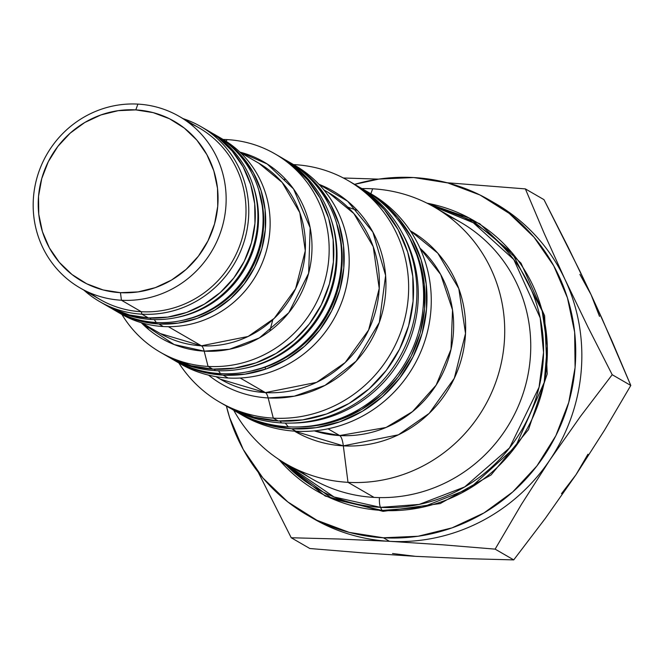 <?xml version="1.0" encoding="UTF-8"?>
<svg xmlns="http://www.w3.org/2000/svg" width="664" height="664" viewBox="0 0 664 664"><rect width="100%" height="100%" fill="white"/><g stroke="black" fill="none" stroke-linecap="round" stroke-linejoin="round"><path stroke-width="1" d="M380.497 507.362A10.931 2.573 -86.8 0 1 379.426 497.593A10.931 2.573 93.2 0 0 380.497 507.362L419.175 504.424L464.684 486.936L509.495 447.951L539.06 387.236L543.55 352.385L540.206 317.915L513.795 259.558L473.283 222.747L431.849 205.707A154.255 148.877 120 0 1 541.343 376.247A154.255 148.877 120 0 1 380.497 507.362L382.091 510.45A156.347 150.894 -60 0 0 545.692 373.898A156.347 150.894 -60 0 0 427.085 203.209L469.315 218.082L512.127 252.901L542.156 310.893L547.294 346.168L544.206 382.431L515.538 446.706L469.564 488.48L422.271 507.271L382.091 510.45A11.993 2.822 93.2 0 0 383.145 511.363A11.993 2.822 -86.8 0 1 382.091 510.45L332.415 498.838L278.888 459.446A156.347 150.894 -60 0 0 382.091 510.45L380.497 507.362A154.255 148.877 120 0 1 283.428 462.335L334.05 496.979L380.497 507.362M188.833 122.774A99.069 95.608 120 0 1 242.949 235.255A99.069 95.608 120 0 1 141.283 311.723L141.913 314.18A101.086 97.558 120 0 1 99.7 301.622L106.24 305.407A101.086 97.558 -60 0 0 148.454 317.965A101.086 97.558 -60 0 0 250.536 245.771A101.086 97.558 -60 0 0 207.467 130.385L200.926 126.608A101.086 97.558 120 0 1 243.995 241.995A101.086 97.558 120 0 1 141.913 314.18L148.454 317.965L141.913 314.18A101.086 97.558 -60 0 0 246.56 232.226A101.086 97.558 -60 0 0 183.106 118.64A101.086 97.558 120 0 1 200.926 126.608M80.062 287.927A99.069 95.608 120 0 1 37.848 174.848A99.069 95.608 120 0 1 137.896 104.107A99.069 95.608 -60 0 0 33.524 196.801A99.069 95.608 -60 0 0 121.429 300.236L120.458 292.683A92.329 89.109 120 0 1 38.537 196.287A92.329 89.109 120 0 1 135.813 109.892L118.184 110.672L100.936 114.938L84.743 122.516L70.21 133.124L57.901 146.354L48.298 161.692L41.757 178.55L38.537 196.287L38.761 214.215L42.421 231.645L49.377 247.904L59.353 262.38L71.978 274.498L86.76 283.81L103.127 289.952L120.458 292.683L138.087 291.903L155.334 287.637L171.528 280.059L186.061 269.451L198.37 256.221L207.973 240.883L214.513 224.025L217.734 206.288L217.51 188.36L213.849 170.93L206.894 154.67L196.917 140.195L184.293 128.077L169.511 118.765L153.143 112.623L135.813 109.892L137.896 104.107L135.813 109.892A92.329 89.109 120 0 1 217.734 206.288A92.329 89.109 120 0 1 120.458 292.683L121.429 300.236A99.069 95.608 120 0 1 80.062 287.927L99.924 299.414A99.069 95.608 -60 0 0 141.283 311.723A99.069 95.608 -60 0 0 241.331 240.974A99.069 95.608 -60 0 0 199.117 127.895L179.263 116.416A99.069 95.608 120 0 1 221.477 229.487A99.069 95.608 120 0 1 121.429 300.236L141.283 311.723L121.429 300.236A99.069 95.608 -60 0 0 225.802 207.533A99.069 95.608 -60 0 0 137.896 104.107A99.069 95.608 120 0 1 179.263 116.416M212.638 133.431A101.086 97.558 120 0 1 258.014 187.704A101.086 97.558 120 0 1 181.131 320.637A101.086 97.558 120 0 1 156.239 322.472A101.086 97.558 -60 0 0 258.786 248.792A101.086 97.558 -60 0 0 212.638 133.431M181.131 320.637L183.405 320.172A99.069 95.608 -60 0 0 258.744 189.904L258.014 187.704M154.247 319.591L156.239 322.472L154.247 319.591M253.183 185.804A99.069 95.608 120 0 1 177.081 317.392M208.786 131.165A101.086 97.558 120 0 1 252.826 184.7A101.086 97.558 120 0 1 175.943 317.633A101.086 97.558 120 0 1 151.043 319.467A101.086 97.558 -60 0 0 253.357 246.552A101.086 97.558 -60 0 0 208.786 131.165M175.943 317.633L178.209 317.176A99.069 95.608 -60 0 0 253.557 186.899L252.826 184.7M150.056 318.039L151.043 319.467L150.056 318.039M160.223 352.194A114.565 110.573 120 0 1 121.927 314.47A114.565 110.573 -60 0 0 208.064 366.428L204.172 351.14A26.958 6.341 93.2 0 0 201.416 345.803L168.374 326.688L201.416 345.803A98.396 94.96 -60 0 1 160.331 333.577L201.416 345.803A26.958 6.341 -86.8 0 1 204.172 351.14L229.503 349.247L259.309 337.943L288.79 312.719L308.635 273.253L310.163 227.76L293.529 188.933L267.21 163.991L239.911 152.114A102.007 98.446 120 0 1 310.37 265.368A102.007 98.446 120 0 1 204.172 351.14L208.064 366.428A114.565 110.573 120 0 1 160.223 352.194L164.871 354.883A114.565 110.573 -60 0 0 212.712 369.118A114.565 110.573 -60 0 0 328.406 287.304A114.565 110.573 -60 0 0 279.594 156.53L274.946 153.849A114.565 110.573 120 0 1 323.758 284.615A114.565 110.573 120 0 1 208.064 366.428L212.712 369.118L208.064 366.428A114.565 110.573 -60 0 0 328.763 259.226A114.565 110.573 -60 0 0 227.105 139.614A114.565 110.573 120 0 1 274.946 153.849M227.105 139.614L226.075 141.274L227.105 139.614A114.565 110.573 -60 0 0 223.145 139.465A114.565 110.573 120 0 1 227.105 139.614M204.172 351.14L174.126 344.541L141.258 322.687A102.007 98.446 120 0 0 204.172 351.14M258.86 163.228L282.142 182.417L299.804 212.654L305.282 250.76L295.604 288.699L274.224 318.363L248.104 336.474L201.416 345.803A98.396 94.96 -60 0 0 300.784 275.535A98.396 94.96 -60 0 0 258.86 163.228L240.318 152.504M220.074 137.722A101.086 97.558 120 0 1 265.749 253.092A101.086 97.558 120 0 1 163.278 326.539A101.086 97.558 -60 0 0 265.368 254.345A101.086 97.558 -60 0 0 222.291 138.967L217.85 136.394A101.086 97.558 120 0 1 260.927 251.781A101.086 97.558 120 0 1 158.837 323.974L163.278 326.539L158.837 323.974L178.135 323.119L197.017 318.446L214.754 310.146L230.665 298.534L244.136 284.051L254.652 267.26L261.815 248.792L265.343 229.379L265.094 209.749L261.085 190.668L253.474 172.864L242.551 157.019L228.731 143.739L216.53 135.647A101.086 97.558 120 0 1 217.85 136.394M215.302 370.62A114.565 110.573 -60 0 0 331.228 288.085A114.565 110.573 -60 0 0 280.922 157.318A114.565 110.573 120 0 1 330.655 217.892A114.565 110.573 120 0 1 243.522 368.545A114.565 110.573 120 0 1 215.302 370.62A114.565 110.573 120 0 1 166.199 355.638A114.565 110.573 -60 0 0 215.302 370.62L214.323 369.192L215.302 370.62M243.522 368.545L245.788 368.08A112.548 108.622 -60 0 0 331.386 220.083L330.655 217.892M220.498 373.624A114.565 110.573 -60 0 0 336.656 290.326A114.565 110.573 -60 0 0 284.765 159.576A114.565 110.573 120 0 1 335.843 220.896A114.565 110.573 120 0 1 248.709 371.549A114.565 110.573 120 0 1 220.498 373.624A114.565 110.573 120 0 1 170.092 357.854A114.565 110.573 -60 0 0 220.498 373.624L218.506 370.753L220.498 373.624M331.012 218.996A112.548 108.622 120 0 1 244.659 368.304M248.709 371.549L250.975 371.085A112.548 108.622 -60 0 0 336.573 223.087L335.843 220.896M599.517 316.396L591.076 294.692L601.866 318.18L630.8 385.469L612.2 374.712L588.022 327.178L565.106 279.668A181.961 175.611 -60 0 0 495.717 203.682L489.609 200.146A181.961 175.611 120 0 1 567.139 407.837A181.961 175.611 120 0 1 383.385 537.782L389.494 541.318A181.961 175.611 -60 0 0 549.983 459.795A181.961 175.611 -60 0 0 565.106 279.668L544.14 233.255L525.373 188.9L447.121 182.749L525.373 188.9L543.982 199.656L579.788 270.945L591.076 294.692L579.888 274.381M392.548 553.51L415.465 556.332L363.117 552.896L309.831 548.514L291.23 537.757L258.205 472.204L291.23 537.757L339.121 539.019L389.494 541.318L383.385 537.782L418.121 536.246L452.109 527.847L484.039 512.899L512.674 491.999L536.927 465.929L555.859 435.7L568.741 402.467L575.09 367.516L574.65 332.191L567.438 297.837L553.734 265.791L534.063 237.264L509.188 213.376L480.055 195.025L447.793 182.924L413.639 177.545L378.895 179.081L354.593 184.36A181.961 175.611 120 0 1 413.639 177.545A181.961 175.611 120 0 1 489.609 200.146M368.545 192.435A128.044 123.579 120 0 1 425.599 338.582A128.044 123.579 120 0 1 295.912 431.235A128.044 123.579 -60 0 0 425.226 339.794A128.044 123.579 -60 0 0 370.67 193.639L366.379 191.157A128.044 123.579 120 0 1 420.943 337.312A128.044 123.579 120 0 1 291.629 428.753L295.912 431.235A128.044 123.579 120 0 1 240.335 414.07M364.694 190.203A128.044 123.579 120 0 1 366.379 191.157M447.154 215.468A148.263 143.092 120 0 1 525.905 384.033A148.263 143.092 120 0 1 374.031 497.394L347.994 482.338L343.329 445.859L398.4 434.82L429.193 413.373L454.309 378.272L465.522 333.461L458.799 288.608L437.792 253.167L410.286 230.79A115.727 111.685 120 0 1 460.301 362.884A115.727 111.685 120 0 1 343.329 445.859A26.958 6.341 93.2 0 0 339.661 435.551A107.825 104.065 -60 0 1 314.321 430.87L339.661 435.551L327.999 428.803L339.661 435.551A107.825 104.065 -60 0 0 444.681 369.001A107.825 104.065 -60 0 0 419.988 248.178L440.672 274.481L452.524 309.947L451.014 349.364L436.124 385.161L412.468 411.647L386.025 427.483L339.661 435.551A26.958 6.341 -86.8 0 1 343.329 445.859L294.418 431.135A115.727 111.685 120 0 0 343.329 445.859L347.994 482.338A148.263 143.092 -60 0 0 504.2 343.603A148.263 143.092 -60 0 0 372.645 188.808L370.861 193.755L372.645 188.808A148.263 143.092 120 0 1 434.555 207.234A148.263 143.092 120 0 1 497.726 376.463A148.263 143.092 120 0 1 347.994 482.338L374.031 497.394A148.263 143.092 -60 0 0 523.763 391.519A148.263 143.092 -60 0 0 460.584 222.291L434.555 207.234M265.434 369.192L265.293 367.142M281.553 422.926A128.044 123.579 -60 0 0 411.149 330.547A128.044 123.579 -60 0 0 354.651 184.393A128.044 123.579 120 0 1 401.38 231.446A128.044 123.579 120 0 1 290.541 423.092A128.044 123.579 120 0 1 281.553 422.926A128.044 123.579 120 0 1 226.432 406.044A128.044 123.579 -60 0 0 281.553 422.926L280.05 421.067L281.553 422.926M290.541 423.092L293.928 423.034A126.027 121.628 -60 0 0 403.015 234.409L401.38 231.446M288.267 426.811A128.044 123.579 -60 0 0 418.171 333.452A128.044 123.579 -60 0 0 359.631 187.331A128.044 123.579 120 0 1 408.103 235.33A128.044 123.579 120 0 1 297.264 426.977A128.044 123.579 120 0 1 288.267 426.811A128.044 123.579 120 0 1 231.479 408.899A128.044 123.579 -60 0 0 288.267 426.811L285.246 423.076L288.267 426.811M402.193 232.939A126.027 121.628 120 0 1 400.84 359.008A126.027 121.628 120 0 1 292.243 423.051M297.264 426.977L300.651 426.919A126.027 121.628 -60 0 0 409.738 238.293L408.103 235.33M352.509 183.139L366.719 192.693L384.224 209.509L398.06 229.578L407.704 252.129L412.784 276.307L413.091 301.166L408.626 325.758L399.562 349.139L386.24 370.412L369.167 388.764L349.015 403.471L326.555 413.987L302.635 419.897L278.191 420.976L273.294 418.146L268.156 397.943L294.301 396.176L325.003 385.386L356.128 361.199L379.318 322.463L385.618 275.469L372.877 232.085L347.67 201.25L318.894 184.285A111.436 107.551 120 0 1 382.879 310.445A111.436 107.551 120 0 1 268.156 397.943A26.958 6.341 93.2 0 0 265.401 392.598L240.194 378.015L265.401 392.598A107.825 104.065 -60 0 1 220.382 379.202L265.401 392.598A26.958 6.341 -86.8 0 1 268.156 397.943L273.294 418.146A128.044 123.579 -60 0 0 408.194 298.335A128.044 123.579 -60 0 0 294.584 164.647L294.326 165.054L294.584 164.647A128.044 123.579 120 0 1 348.044 180.558A128.044 123.579 120 0 1 402.608 326.705A128.044 123.579 120 0 1 273.294 418.146L278.191 420.976A128.044 123.579 -60 0 0 407.497 329.543A128.044 123.579 -60 0 0 352.941 183.388L348.044 180.558M145.864 325.202L148.504 329.361M292.475 164.033A114.565 110.573 120 0 1 344.226 294.783A114.565 110.573 120 0 1 228.084 378.015A114.565 110.573 -60 0 0 343.786 296.194A114.565 110.573 -60 0 0 294.974 165.427L289.977 162.539A114.565 110.573 120 0 1 338.798 293.314A114.565 110.573 120 0 1 223.096 375.127L228.084 378.015A114.565 110.573 120 0 1 177.786 362.303M288.674 161.8A114.565 110.573 120 0 1 289.977 162.539M328.348 192.518L353.862 213.551L373.218 246.684L379.227 288.442L368.62 330.025L345.189 362.536L316.562 382.381L265.401 392.598A107.825 104.065 -60 0 0 374.297 315.599A107.825 104.065 -60 0 0 328.348 192.518L323.941 189.97M219.834 402.243A128.044 123.579 120 0 1 178.807 362.942A128.044 123.579 -60 0 0 273.294 418.146A128.044 123.579 120 0 1 219.834 402.243L224.722 405.073A128.044 123.579 -60 0 0 278.191 420.976L254.154 417.191L231.446 408.675L224.266 404.808M293.521 164.589A128.044 123.579 120 0 1 294.584 164.647A128.044 123.579 -60 0 0 293.521 164.589M268.156 397.943A111.436 107.551 120 0 1 208.529 375.118M175.263 360.892L180.251 363.781A114.565 110.573 -60 0 0 228.084 378.015L223.096 375.127A114.565 110.573 120 0 1 175.263 360.892A114.565 110.573 120 0 1 173.968 360.129M173.927 360.112L181.272 364.121L201.59 371.732L223.096 375.127L244.966 374.156L266.364 368.869L286.466 359.465L304.502 346.301L319.774 329.883L331.693 310.852L339.802 289.927L343.794 267.924L343.52 245.68L338.98 224.05L330.348 203.873L317.965 185.912L302.303 170.872L288.649 161.784M336.523 222.93L341.562 245.962L341.836 267.816L337.91 289.429L329.942 309.98L318.23 328.68L303.232 344.807L285.52 357.738L265.774 366.976L250.569 371.176M286.093 463.92A148.263 143.092 120 0 1 233.769 410.294A148.263 143.092 -60 0 0 347.994 482.338A148.263 143.092 120 0 1 286.093 463.92L312.13 478.976A148.263 143.092 -60 0 0 374.031 497.394A148.263 143.092 120 0 1 299.522 470.734M361.971 188.617A148.263 143.092 120 0 1 372.645 188.808A148.263 143.092 -60 0 0 361.971 188.617M347.762 207.143L357.398 210.471M238.168 412.842L242.451 415.324A128.044 123.579 -60 0 0 295.912 431.235L291.629 428.753A128.044 123.579 120 0 1 238.168 412.842A128.044 123.579 120 0 1 236.492 411.863M236.459 411.838L244.892 416.452L267.592 424.968L291.629 428.753L316.081 427.674L339.993 421.756L362.461 411.248L382.613 396.532L399.678 378.189L413 356.917L422.072 333.536L426.537 308.943L426.222 284.076L421.15 259.906L411.506 237.347L397.67 217.277L380.157 200.47L364.677 190.186M409.779 238.368L419.274 260.57L424.263 284.358L424.57 308.826L420.179 333.037L411.257 356.053L398.143 376.986L381.343 395.038L361.507 409.522L339.395 419.872L315.856 425.69L300.111 426.927M561.47 493.684L575.945 474.81L587.939 454.251M492.688 201.972A181.961 175.611 120 0 1 565.106 279.668L544.14 233.255L525.373 188.9L543.982 199.656L568.152 247.191L591.076 294.692L612.034 341.105L630.8 385.469L604.522 430.181L575.945 474.81L545.351 518.343L513.729 559.893L466.203 558.648L415.498 556.341M307.407 515.173A181.961 175.611 120 0 1 226.391 406.019L229.586 417.482L243.29 449.536L262.952 478.055L287.836 501.951L316.96 520.302L349.231 532.395L383.385 537.782A181.961 175.611 120 0 1 307.407 515.173L313.524 518.708A181.961 175.611 -60 0 0 389.494 541.318L339.121 539.019L291.23 537.757L309.831 548.514L363.117 552.896L415.465 556.332L466.203 558.648L513.729 559.893L495.128 549.136L513.729 559.893L545.351 518.343L575.945 474.81L604.522 430.181L630.8 385.469L612.2 374.712L588.022 327.178L565.106 279.668A181.961 175.611 120 0 1 549.983 459.795L580.577 416.253L612.2 374.712L580.577 416.253L549.983 459.795A181.961 175.611 120 0 1 389.494 541.318L442.232 544.779L495.128 549.136L521.406 504.424L549.983 459.795L521.406 504.424L495.128 549.136L442.232 544.779L389.494 541.318A181.961 175.611 120 0 1 310.503 516.924M378.604 179.122L343.371 177.993L378.596 179.122M115.304 310.636L121.935 314.255L139.863 320.978L158.837 323.974A101.086 97.558 120 0 1 116.632 311.408A101.086 97.558 120 0 1 115.337 310.652M258.703 189.763L263.135 210.031L263.376 229.271L259.923 248.303L252.909 266.388L242.601 282.847L229.395 297.04L213.808 308.42L196.419 316.562L183.04 320.247M116.632 311.408L121.072 313.981A101.086 97.558 -60 0 0 163.278 326.539A101.086 97.558 120 0 1 118.873 312.669M279.204 156.314L291.919 164.863L307.581 179.903L319.965 197.864L328.589 218.041L333.129 239.671L333.411 261.915L329.419 283.918L321.301 304.842L309.382 323.874L294.111 340.292L276.083 353.456L255.98 362.859L234.583 368.147L212.712 369.118L191.199 365.731L170.889 358.112L164.464 354.642M107.56 306.154A101.086 97.558 -60 0 0 151.043 319.467A101.086 97.558 120 0 1 107.56 306.154M111.461 308.362A101.086 97.558 -60 0 0 156.239 322.472A101.086 97.558 120 0 1 111.461 308.362M99.7 301.622A101.086 97.558 120 0 1 83.913 290.151A101.086 97.558 -60 0 0 141.913 314.18L141.283 311.723A99.069 95.608 120 0 1 90.354 293.048M207.126 130.194L218.34 137.738L232.159 151.01L243.09 166.855L250.702 184.658L254.702 203.748L254.951 223.37L251.424 242.792L244.269 261.251L233.753 278.042L220.274 292.525L204.371 304.137L186.634 312.445L167.751 317.11L148.454 317.965L129.472 314.968L111.552 308.254L105.875 305.191M278.341 459.09L325.269 496.066L383.087 511.363L440.232 503.553L491.069 474.959L528.478 429.641L547.211 373.957L544.604 315.732L520.999 263.151L479.674 223.677L426.495 202.918M272.813 319.699L269.783 331.07M220.382 379.202L215.966 376.654M285.786 179.463L284.067 179.355M160.331 333.577L141.797 322.853"/></g></svg>
